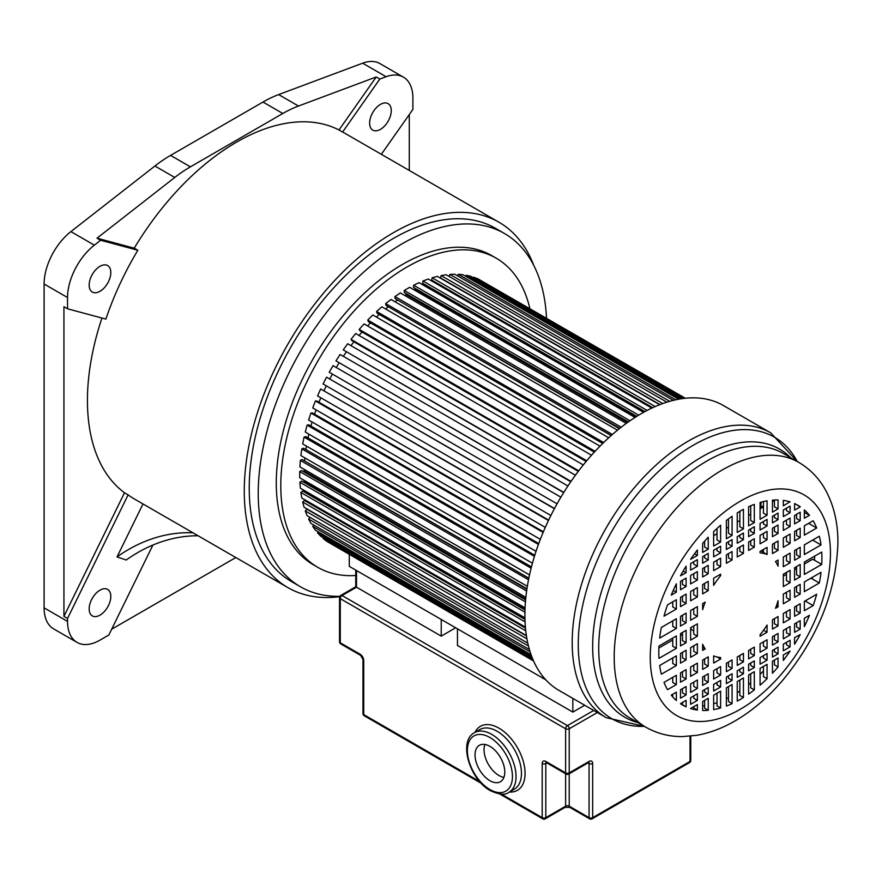 <?xml version="1.0" encoding="UTF-8"?>
<svg xmlns="http://www.w3.org/2000/svg" width="882" height="882" viewBox="0 0 882 882"><rect width="100%" height="100%" fill="white"/><g stroke="black" fill="none" stroke-linecap="round" stroke-linejoin="round"><path stroke-width="1.32" d="M376.217 76.977L338.986 129.974A210.985 121.815 120 0 0 236.608 142.112A210.985 121.815 120 0 0 134.24 248.184L97.009 238.184L174.757 177.458A127.482 73.603 -60 0 1 190.413 166.841L282.813 113.491A127.482 73.603 -60 0 1 298.458 106.038L376.217 76.977L379.822 79.06L386.084 76.723A45.897 26.493 -60 0 1 403.394 77.131L379.955 63.603A45.897 26.493 120 0 0 362.645 63.184L278.635 94.583A127.482 73.603 120 0 0 262.979 102.047L170.579 155.386A127.482 73.603 120 0 0 154.923 166.003L70.913 231.613A45.897 26.493 120 0 0 44.1 284.004L44.1 607.852A45.897 26.493 120 0 0 53.604 628.866L77.043 642.394A45.897 26.493 -60 0 1 67.539 621.38L67.539 618.458L128.111 494.846L124.505 492.762L63.934 616.386L67.539 618.458M403.394 77.131A45.897 26.493 -60 0 1 412.897 98.145L412.897 109.401L381.333 154.317M339.702 596.662A210.985 121.815 -60 0 1 287.973 587.655A210.985 121.815 -60 0 1 255.626 418.586A210.985 121.815 -60 0 1 393.46 232.672A210.985 121.815 -60 0 1 498.947 222.22L345.711 133.744A210.985 121.815 120 0 0 342.591 132.057L379.822 79.06M380.451 104.396A15.303 8.831 120 0 0 370.451 117.868A15.303 8.831 120 0 0 372.799 130.128A15.303 8.831 120 0 0 380.451 129.367A15.303 8.831 120 0 0 390.439 115.895A15.303 8.831 120 0 0 388.091 103.635A15.303 8.831 120 0 0 380.451 104.396M409.292 114.539L409.292 170.458M235.814 557.534L111.672 629.208M137.846 250.256A210.985 121.815 120 0 0 105.884 319.097L67.539 308.799L67.539 297.532A45.897 26.493 -60 0 1 94.352 245.152L100.614 240.257L137.846 250.256L134.24 248.184M101.937 318.038A210.985 121.815 120 0 0 124.505 492.762M128.111 494.846A210.985 121.815 120 0 0 134.726 499.179L287.973 587.655M152.917 545.032L108.828 635.018L99.986 640.123A45.897 26.493 -60 0 1 77.043 642.394M142.994 503.953L117.03 556.939L126.236 560.004A152.972 124.042 108.5 0 1 198.097 535.76M99.986 615.14A15.303 8.831 120 0 0 109.985 601.656A15.303 8.831 120 0 0 107.637 589.397A15.303 8.831 120 0 0 99.986 590.157A15.303 8.831 120 0 0 89.997 603.641A15.303 8.831 120 0 0 92.334 615.901A15.303 8.831 120 0 0 99.986 615.14M63.934 616.386L63.934 306.716L67.539 308.799M99.986 291.292A15.303 8.831 120 0 0 109.985 277.808A15.303 8.831 120 0 0 107.637 265.559A15.303 8.831 120 0 0 99.986 266.309A15.303 8.831 120 0 0 89.997 279.792A15.303 8.831 120 0 0 92.334 292.052A15.303 8.831 120 0 0 99.986 291.292M97.009 238.184L100.614 240.257M192.949 532.794A152.972 124.042 -71.5 0 0 117.03 556.939M338.986 129.974L342.591 132.057M498.947 222.22A210.985 121.815 -60 0 1 533.786 265.46M504.46 233.498L495.441 228.295A203.974 117.758 120 0 0 393.46 238.394A203.974 117.758 120 0 0 260.212 418.134A203.974 117.758 120 0 0 291.479 581.58L300.486 586.784A203.974 117.758 -60 0 1 269.219 423.338A203.974 117.758 -60 0 1 402.468 243.597A203.974 117.758 -60 0 1 504.46 233.498A203.974 117.758 -60 0 1 546.498 318.126M339.879 596.32A203.974 117.758 -60 0 1 300.486 586.784M496.213 258.183L491.704 255.582A178.473 103.04 120 0 0 354.178 303.397A178.473 103.04 120 0 0 276.275 483.005A178.473 103.04 120 0 0 313.242 564.701L317.74 567.302A178.473 103.04 -60 0 1 280.785 485.607A178.473 103.04 -60 0 1 358.687 305.999A178.473 103.04 -60 0 1 496.213 258.183A178.473 103.04 -60 0 1 529.839 308.513M355.755 575.494A178.473 103.04 -60 0 1 317.74 567.302M572.837 698.39L572.837 712.094L457.46 645.481L457.46 628.833L545.804 679.835L349.294 566.376L349.294 554.602M533.588 661.004L329.339 542.805M533.423 660.629L326.549 541.184L323.077 538.417L323.474 537.8M532.982 659.604L323.077 538.417M532.519 658.49L320.662 536.179L317.564 532.849L531.736 656.506M318.27 531.868L317.564 532.849M531.085 654.731L315.436 530.225L312.735 526.378L530.137 651.897M313.805 525.055L312.735 526.378M529.421 649.538L310.905 523.39L308.623 519.046L528.45 645.966M310.078 517.414L308.623 519.046M527.778 643.099L307.112 515.705L305.26 510.899L526.929 638.877M526.433 635.922L306.958 509.212L305.26 510.899M526.378 635.58L304.07 507.227L302.669 502.012L525.749 630.806M525.474 628.094L304.411 500.469L302.669 502.012M306.506 500.755L305.878 501.318M525.396 627.124L301.809 498.043L300.872 492.432L525.055 621.865M524.966 619.407L302.647 491.053L300.872 492.432M305.326 491.076L304.202 491.947M524.933 617.863L300.354 488.209L299.891 482.256L524.933 612.185M524.988 609.958L301.688 481.043L299.891 482.256M525.044 608.503L304.533 481.197L303.342 482.002M304.488 480.558A145.332 83.9 120 0 0 304.533 481.197M525.066 607.896L299.715 477.79L299.715 471.55L525.44 601.877M525.617 599.892L301.523 470.514L299.715 471.55M525.705 598.9L304.224 471.032L303.32 471.55M304.246 469.4A145.332 83.9 120 0 0 304.224 471.032M525.859 597.357L299.891 466.887L300.354 460.393L526.631 591.039M526.885 589.286L302.151 459.544L300.354 460.393M526.962 588.746L304.136 460.691M304.907 457.901A145.332 83.9 120 0 0 304.687 460.426M527.348 586.321L300.872 455.575L301.809 448.883L528.527 579.772M528.825 578.25L303.584 448.21L301.809 448.883M528.847 578.14L305.811 449.5M306.462 446.116A145.332 83.9 120 0 0 305.944 449.445M529.531 574.91L302.669 443.922L304.07 437.086L531.129 568.173M531.449 566.894L305.811 436.623L304.07 437.086M308.865 434.12A145.332 83.9 120 0 0 308.016 437.891M532.441 563.201L305.26 432.048L307.112 425.113L534.437 556.355M534.768 555.296L308.799 424.837L307.112 425.113M312.085 422.015A145.332 83.9 120 0 0 310.916 426.061M536.047 551.316L308.623 420.019L310.905 413.041L538.439 544.403M538.748 543.566L312.537 412.974L310.905 413.041M316.087 409.865A145.332 83.9 120 0 0 314.587 414.154M540.335 539.343L312.735 407.936L315.436 400.957L543.125 532.419M543.378 531.802L317.002 401.101L315.436 400.957M320.839 397.771A145.332 83.9 120 0 0 318.986 402.247M545.297 527.37L317.564 395.886L320.662 388.973L548.45 520.49M548.648 520.093L320.662 388.973M326.296 385.831A145.332 83.9 120 0 0 324.102 390.45M550.886 515.496L323.077 383.968L326.549 377.176L554.392 508.716M554.491 508.517L326.549 377.176M332.426 374.122A145.332 83.9 120 0 0 329.868 378.83M557.071 503.809L329.218 372.259L333.043 365.644L560.897 497.194M339.052 362.921A145.332 83.9 120 0 0 336.251 367.496M563.686 492.608L335.965 360.87L340.099 354.465L567.92 485.993M563.807 492.421L335.965 360.87M346.229 352.116A145.332 83.9 120 0 0 343.33 356.328M570.775 481.748L343.241 349.878L571.029 481.385M575.406 475.222L347.673 343.737L343.241 349.878M353.903 341.786A145.332 83.9 120 0 0 350.948 345.623M578.294 471.341L351.907 340.639L351.003 339.361L578.691 470.812M583.3 464.935L355.689 333.528L351.003 339.361M362.006 332.018A145.332 83.9 120 0 0 359.04 335.469M586.166 461.44L359.955 330.838L359.195 329.394L586.728 460.768M591.524 455.233L364.101 323.926L359.195 329.394M370.484 322.889A145.332 83.9 120 0 0 367.562 325.921M594.325 452.124L368.367 321.665L367.75 320.067L595.074 451.319M600.014 446.16L372.832 314.995L367.75 320.067M379.282 314.466A145.332 83.9 120 0 0 376.438 317.079M602.715 443.459L377.077 313.187L376.603 311.445L603.663 442.543M608.701 437.792L381.829 306.815L376.603 311.445M388.223 306.749L611.16 435.587M388.245 306.892A145.332 83.9 120 0 0 385.621 309.009M611.237 435.51L386.007 305.47L385.688 303.595L612.406 434.484M617.488 430.195L391.013 299.439L385.688 303.595M397.076 299.704L619.396 428.652M397.12 300.321A145.332 83.9 120 0 0 395.059 301.776M619.826 428.31L395.092 298.568L394.938 296.584L621.215 427.219M626.297 423.393L400.329 292.923L394.938 296.584M406.084 293.563L406.084 294.61L627.565 422.478M406.084 294.61A145.332 83.9 120 0 0 404.684 295.437M628.37 421.905L404.276 292.526L404.276 290.443L630.002 420.769M635.04 417.429L409.689 287.323L404.276 290.443M415.146 288.37L415.036 289.792L635.547 417.109M415.036 289.792A145.332 83.9 120 0 0 414.463 290.079M636.782 416.326L413.482 287.411L413.636 285.239L638.678 415.168M643.595 412.324L419.027 282.67L413.636 285.239M424.187 284.136L423.988 285.548M644.94 411.585L422.632 283.243L422.941 281.005L647.123 410.439M651.853 408.101L428.266 279.021L422.941 281.005M433.139 280.906L432.963 281.733M652.735 407.693L431.662 280.057L432.125 277.775L655.216 406.569M659.67 404.728L437.351 276.375L432.125 277.775M659.99 404.595L440.504 277.885L441.121 275.57L662.801 403.548M666.88 402.181L446.204 274.776L441.121 275.57M669.692 401.332L449.864 274.412L449.181 276.485M673.275 400.373L454.759 274.225L449.864 274.412M675.667 399.822L458.276 274.302L457.659 275.89M678.611 399.226L462.951 274.721L458.276 274.302M680.463 398.907L466.291 275.25L465.795 276.364M682.569 398.587L470.723 276.275L466.291 275.25M683.759 398.432L473.855 277.246L473.524 277.896M684.873 398.3L478 278.866L473.855 277.246M685.281 398.256L480.789 280.476M763.448 505.816L760.846 507.326M697.375 549.982A115.322 66.58 120 0 0 690.606 559.32L697.375 555.462L697.375 549.982M708.235 537.193A115.322 66.58 120 0 0 702.645 543.477L702.645 552.419L708.235 549.188L708.235 537.193M720.616 525.242A115.322 66.58 120 0 0 713.637 531.67L713.637 546.079L720.616 542.044L720.616 525.242M732.082 516.301A115.322 66.58 120 0 0 726.371 520.512L726.371 538.726L732.082 535.418L732.082 516.301M740.34 511.053A115.322 66.58 120 0 0 737.242 512.905L737.242 532.441L743.449 528.858L743.449 509.322A115.322 66.58 120 0 0 740.34 511.053M690.606 708.489L690.606 708.544A115.322 66.58 120 0 0 697.375 710.043L697.375 704.575L690.606 708.489M697.375 710.043L693.77 707.97L693.77 706.658M702.645 701.532L702.645 710.473A115.322 66.58 120 0 0 708.235 710.308L708.235 698.301L702.645 701.532M708.235 710.308L704.63 708.224L704.63 700.385M713.637 695.192L713.637 709.602A115.322 66.58 120 0 0 720.616 707.97L720.616 691.157L713.637 695.192M720.616 707.97L717.011 705.887L717.011 693.241M726.371 687.839L726.371 706.052A115.322 66.58 120 0 0 732.082 703.66L732.082 684.531L726.371 687.839M732.082 703.66L728.477 701.576L728.477 686.615M737.242 681.554L737.242 701.091A115.322 66.58 120 0 0 743.449 697.519L743.449 677.971L737.242 681.554M743.449 697.519L739.844 695.435L739.844 680.055M748.597 674.995L748.597 694.123A115.322 66.58 120 0 0 754.319 689.911L754.319 671.698L748.597 674.995M754.319 689.911L750.714 687.828L750.714 673.782M760.075 668.38L760.075 685.182A115.322 66.58 120 0 0 767.053 678.754L767.053 664.344L760.075 668.38M767.053 678.754L763.448 676.67L763.448 666.428M772.456 661.224L772.456 673.231A115.322 66.58 120 0 0 778.045 666.935L778.045 658.005L772.456 661.224M778.045 666.935L774.44 664.863L774.44 660.089M783.315 654.962L783.315 660.431A115.322 66.58 120 0 0 790.085 651.103L783.315 654.962M763.448 670.959A115.322 66.58 -60 0 1 760.075 674.366M750.714 682.844A115.322 66.58 -60 0 1 748.597 684.564M739.844 691.014A115.322 66.58 -60 0 1 737.242 692.712M728.477 697.739A115.322 66.58 -60 0 1 726.371 698.787M717.011 702.656A115.322 66.58 -60 0 1 713.637 703.737M704.63 705.721A115.322 66.58 -60 0 1 702.645 705.986M794.572 637.686L794.572 644.224A115.322 66.58 120 0 0 800.194 634.61L794.572 637.686M790.085 646.87L790.085 640.277L783.315 644.18L783.315 650.773L790.085 646.87L786.479 644.786L786.479 642.35M778.045 653.816L778.045 647.223L772.456 650.453L772.456 657.046L778.045 653.816L774.44 651.743L774.44 649.306M767.053 660.166L767.053 653.573L760.075 657.597L760.075 664.19L767.053 660.166L763.448 658.082L763.448 655.657M754.319 667.52L754.319 660.927L748.597 664.223L748.597 670.816L754.319 667.52L750.714 665.436L750.714 662.999M743.449 673.793L743.449 667.2L737.242 670.783L737.242 677.376L743.449 673.793L739.844 671.709L739.844 669.284M732.082 680.353L732.082 673.76L726.371 677.056L726.371 683.649L732.082 680.353L728.477 678.269L728.477 675.844M720.616 686.979L720.616 680.386L713.637 684.41L713.637 691.003L720.616 686.979L717.011 684.895L717.011 682.47M708.235 694.123L708.235 687.53L702.645 690.76L702.645 697.353L708.235 694.123L704.63 692.039L704.63 689.614M697.375 700.396L697.375 693.803L690.606 697.706L690.606 704.299L697.375 700.396L693.77 698.312L693.77 695.876M680.496 703.593L682.503 704.751L682.503 702.381M682.503 704.762L686.108 706.846L686.108 700.297L680.496 703.726A115.322 66.58 120 0 0 682.679 705.082A115.322 66.58 120 0 0 686.108 706.846M783.315 594.104L783.315 603.784L790.085 599.881L790.085 590.19L783.315 594.104M790.085 599.881L786.479 597.798L786.479 592.274M794.572 587.599L794.572 597.29L800.194 594.038L800.194 584.358L794.572 587.599M800.194 594.038L796.589 591.965L796.589 586.442M819.334 582.991A115.322 66.58 120 0 0 821.021 572.33L804.34 581.966L804.34 591.646L819.334 582.991L810.944 578.151M812.421 577.302A115.322 66.58 -60 0 1 812.124 578.824M778.045 606.827L778.045 600.741A57.363 33.119 -60 0 1 775.487 608.304L778.045 606.827L776.392 605.879M811.175 578.184A6.549 3.782 120 0 0 811.043 578.096L812.146 578.724M767.053 632.218L767.053 625.04A57.363 33.119 -60 0 1 760.075 634.742L760.075 636.242L767.053 632.218L763.569 630.2M772.456 619.781L772.456 629.098L778.045 625.867L778.045 616.562L772.456 619.781M778.045 625.867L774.44 623.783L774.44 618.635M783.315 613.519L783.315 622.824L790.085 618.91L790.085 609.605L783.315 613.519M790.085 618.91L786.479 616.838L786.479 611.689M794.572 607.014L794.572 616.32L800.194 613.078L800.194 603.773L794.572 607.014M800.194 613.078L796.589 610.994L796.589 605.846M813.149 605.603A115.322 66.58 120 0 0 816.677 594.248L804.34 601.37L804.34 610.686L813.149 605.603L805.079 600.951M806.357 600.212A115.322 66.58 -60 0 1 805.939 601.436M804.34 618.26L804.34 626.617A115.322 66.58 120 0 0 809.444 615.316L804.34 618.26M800.194 629.087L800.194 620.652L794.572 623.894L794.572 632.328L800.194 629.087L796.589 627.003L796.589 622.736M790.085 634.919L790.085 626.485L783.315 630.398L783.315 638.833L790.085 634.919L786.479 632.835L786.479 628.568M778.045 641.876L778.045 633.441L772.456 636.672L772.456 645.095L778.045 641.876L774.44 639.792L774.44 635.525M767.053 648.215L767.053 639.781L760.075 643.816L760.075 652.239L767.053 648.215L763.448 646.131L763.448 641.864M754.319 655.569L754.319 647.134L748.597 650.442L748.597 658.865L754.319 655.569L750.714 653.485L750.714 649.218M743.449 661.842L743.449 653.419L737.242 657.002L737.242 665.425L743.449 661.842L739.844 659.758L739.844 655.502M732.082 668.402L732.082 659.979L726.371 663.275L726.371 671.709L732.082 668.402L728.477 666.318L728.477 662.062M720.616 675.028L720.616 666.594L713.637 670.629L713.637 679.052L720.616 675.028L717.011 672.944L717.011 668.677M708.235 682.172L708.235 673.749L702.645 676.968L702.645 685.402L708.235 682.172L704.63 680.088L704.63 675.832M697.375 688.445L697.375 680.011L690.606 683.925L690.606 692.359L697.375 688.445L693.77 686.361L693.77 682.095M686.108 694.95L686.108 686.516L680.496 689.757L680.496 698.191L686.108 694.95L682.503 692.866L682.503 688.599M672.746 696.901L672.746 694.233M676.351 700.517L676.351 692.161L671.246 695.104A115.322 66.58 120 0 0 676.351 700.517M720.616 659.03L720.616 657.531A57.363 33.119 -60 0 1 713.637 655.877L713.637 663.055L720.616 659.03L717.154 657.035M708.235 666.175L708.235 656.858L702.645 660.089L702.645 669.405L708.235 666.175L704.63 664.091L704.63 658.942M697.375 672.437L697.375 663.132L690.606 667.046L690.606 676.351L697.375 672.437L693.77 670.364L693.77 665.215M686.108 678.942L686.108 669.636L680.496 672.878L680.496 682.183L686.108 678.942L682.503 676.858L682.503 671.709M676.351 684.586L676.351 675.27L664.003 682.392A115.322 66.58 120 0 0 667.542 689.669L676.351 684.586L672.746 682.503L672.746 677.354M705.203 648.887A57.363 33.119 -60 0 1 702.645 644.268L702.645 650.365L705.203 648.887L702.645 647.41M697.375 653.408L697.375 643.717L690.606 647.631L690.606 657.311L697.375 653.408L693.77 651.324L693.77 645.8M686.108 659.901L686.108 650.221L680.496 653.463L680.496 663.154L686.108 659.901L682.503 657.829L682.503 652.305M676.351 665.546L676.351 655.855L659.67 665.491A115.322 66.58 120 0 0 661.357 674.201L676.351 665.546L672.746 663.462L672.746 657.939M697.375 636.198L697.375 623.839L690.606 627.741L690.606 640.112L697.375 636.198L693.77 634.114L693.77 625.911M686.108 642.702L686.108 630.332L680.496 633.585L680.496 645.944L686.108 642.702L682.503 640.619L682.503 632.416M676.351 648.347L676.351 635.977L658.975 646.01A115.322 66.58 120 0 0 658.975 658.369L676.351 648.347L672.746 646.263L672.746 638.061M690.937 627.554A57.363 33.119 120 0 0 691.124 629.406L693.77 630.939M658.876 648.016L672.746 640.012M680.496 635.536L682.503 634.379M697.375 616.32L697.375 606.629L690.606 610.542L690.606 620.233L697.375 616.32L693.77 614.236L693.77 608.712M686.108 622.824L686.108 613.133L680.496 616.375L680.496 626.066L686.108 622.824L682.503 620.741L682.503 615.217M676.351 628.458L676.351 618.778L661.357 627.433A115.322 66.58 120 0 0 659.67 638.094L676.351 628.458L672.746 626.374L672.746 620.851M705.203 602.119L702.645 603.586L702.645 609.683A57.363 33.119 -60 0 1 705.203 602.119M693.77 609.407L693.164 609.065M720.616 575.681L720.616 574.182L713.637 578.206L713.637 585.383A57.363 33.119 -60 0 1 720.616 575.681L719.315 574.932M708.235 590.631L708.235 581.326L702.645 584.557L702.645 593.862L708.235 590.631L704.63 588.559L704.63 583.41M697.375 596.905L697.375 587.588L690.606 591.502L690.606 600.818L697.375 596.905L693.77 594.821L693.77 589.672M686.108 603.409L686.108 594.093L680.496 597.334L680.496 606.651L686.108 603.409L682.503 601.326L682.503 596.177M676.351 609.043L676.351 599.738L667.542 604.82A115.322 66.58 120 0 0 664.003 616.176L676.351 609.043L672.746 606.97L672.746 601.822M704.63 584.612L703.593 584.005M676.351 592.164L676.351 583.807A115.322 66.58 120 0 0 671.246 595.107L676.351 592.164L673.264 590.389M680.496 581.337L680.496 589.771L686.108 586.519L686.108 578.096L680.496 581.337M686.108 586.519L682.503 584.446L682.503 580.18M690.606 575.505L690.606 583.928L697.375 580.025L697.375 571.591L690.606 575.505M697.375 580.025L693.77 577.942L693.77 573.675M702.645 568.548L702.645 576.982L708.235 573.752L708.235 565.329L702.645 568.548M708.235 573.752L704.63 571.668L704.63 567.402M713.637 562.209L713.637 570.632L720.616 566.608L720.616 558.174L713.637 562.209M720.616 566.608L717.011 564.524L717.011 560.257M726.371 554.855L726.371 563.278L732.082 559.982L732.082 551.548L726.371 554.855M732.082 559.982L728.477 557.898L728.477 553.631M737.242 548.571L737.242 557.005L743.449 553.422L743.449 544.999L737.242 548.571M743.449 553.422L739.844 551.338L739.844 547.072M748.597 542.022L748.597 550.445L754.319 547.149L754.319 538.715L748.597 542.022M754.319 547.149L750.714 545.065L750.714 540.798M760.075 535.396L760.075 543.819L767.053 539.795L767.053 531.361L760.075 535.396M767.053 539.795L763.448 537.711L763.448 533.445M772.456 528.252L772.456 536.675L778.045 533.445L778.045 525.022L772.456 528.252M778.045 533.445L774.44 531.361L774.44 527.105M783.315 521.979L783.315 530.402L790.085 526.499L790.085 518.065L783.315 521.979M790.085 526.499L786.479 524.415L786.479 520.148M794.572 515.474L794.572 523.908L800.194 520.656L800.194 512.233L794.572 515.474M800.194 520.656L796.589 518.583L796.589 514.316M809.444 515.32A115.322 66.58 120 0 0 804.34 509.906L804.34 518.263L809.444 515.32L804.34 512.376M767.053 554.535L767.053 547.369L760.075 551.393L760.075 552.893A57.363 33.119 -60 0 1 767.053 554.535L763.448 552.452L763.448 549.442M772.456 544.249L772.456 553.565L778.045 550.335L778.045 541.019L772.456 544.249M778.045 550.335L774.44 548.251L774.44 543.103M783.315 537.976L783.315 547.292L790.085 543.378L790.085 534.062L783.315 537.976M790.085 543.378L786.479 541.294L786.479 536.146M794.572 531.471L794.572 540.787L800.194 537.546L800.194 528.23L794.572 531.471M800.194 537.546L796.589 535.462L796.589 530.314M816.677 528.02A115.322 66.58 120 0 0 813.149 520.755L804.34 525.837L804.34 535.154L816.677 528.02L808.618 523.368M809.147 523.059A115.322 66.58 -60 0 1 809.467 523.864M760.968 550.875L763.448 552.308L760.968 550.875M778.045 566.156L778.045 560.059L775.487 561.536A57.363 33.119 -60 0 1 778.045 566.156M783.315 557.016L783.315 566.707L790.085 562.793L790.085 553.102L783.315 557.016M790.085 562.793L786.479 560.709L786.479 555.186M794.572 550.511L794.572 560.202L800.194 556.961L800.194 547.27L794.572 550.511M800.194 556.961L796.589 554.877L796.589 549.354M821.021 544.933A115.322 66.58 120 0 0 819.334 536.223L804.34 544.878L804.34 554.558L821.021 544.933L812.631 540.093M813.634 539.508A115.322 66.58 -60 0 1 813.81 540.765M814.505 560.169L813.171 559.397A5.325 3.076 120 0 0 812.697 559.21L814.505 560.246A115.322 66.58 -60 0 0 814.659 556.123M821.715 564.414A115.322 66.58 120 0 0 821.715 552.044L804.34 562.077L804.34 574.447L821.715 564.414L814.505 560.246M800.194 576.839L800.194 564.469L794.572 567.721L794.572 580.08L800.194 576.839L796.589 574.755L796.589 566.553M790.085 582.671L790.085 570.312L783.315 574.226L783.315 586.585L790.085 582.671L786.479 580.588L786.479 572.385M783.315 576.178L786.479 574.347M794.572 569.673L796.589 568.515M804.34 564.039L812.697 559.21M680.496 575.803L686.108 572.738L686.108 566.2A115.322 66.58 120 0 0 680.496 575.803M686.108 572.738L683.186 571.051M690.606 563.554L690.606 570.147L697.375 566.233L697.375 559.64L690.606 563.554M697.375 566.233L693.77 564.149L693.77 561.724M702.645 556.597L702.645 563.19L708.235 559.971L708.235 553.378L702.645 556.597M708.235 559.971L704.63 557.887L704.63 555.451M713.637 550.258L713.637 556.851L720.616 552.816L720.616 546.223L713.637 550.258M720.616 552.816L717.011 550.743L717.011 548.306M726.371 542.904L726.371 549.497L732.082 546.201L732.082 539.608L726.371 542.904M732.082 546.201L728.477 544.117L728.477 541.68M737.242 536.631L737.242 543.224L743.449 539.641L743.449 533.048L737.242 536.631M743.449 539.641L739.844 537.557L739.844 535.131M748.597 530.071L748.597 536.664L754.319 533.356L754.319 526.763L748.597 530.071M754.319 533.356L750.714 531.284L750.714 528.847M760.075 523.445L760.075 530.038L767.053 526.003L767.053 519.41L760.075 523.445M767.053 526.003L763.448 523.93L763.448 521.494M772.456 516.301L772.456 522.894L778.045 519.663L778.045 513.07L772.456 516.301M778.045 519.663L774.44 517.58L774.44 515.154M783.315 510.028L783.315 516.62L790.085 512.707L790.085 506.114L783.315 510.028M800.194 506.874L800.194 506.698A115.322 66.58 120 0 0 798.001 505.342A115.322 66.58 120 0 0 794.572 503.578L794.572 510.116L800.194 506.874L795.575 504.052M800.194 506.698L796.589 504.614M790.085 512.707L786.479 510.634L786.479 508.197M732.082 535.418L728.477 533.334L728.477 518.903M720.616 542.044L717.011 539.96L717.011 528.461M708.235 549.188L704.63 547.105L704.63 541.184M697.375 555.462L694.509 553.797M790.085 501.935L790.085 501.88A115.322 66.58 120 0 0 783.315 500.37L783.315 505.849L789.875 501.814M778.045 508.892L778.045 499.951A115.322 66.58 120 0 0 772.456 500.116L772.456 512.111L778.045 508.892L774.44 506.808L774.44 499.984M767.053 515.231L767.053 500.822A115.322 66.58 120 0 0 760.075 502.453L760.075 519.266L767.053 515.231L763.448 513.148L763.448 501.571M754.319 522.585L754.319 504.372A115.322 66.58 120 0 0 748.597 506.764L748.597 525.881L754.319 522.585L750.714 520.501L750.714 505.827M743.449 528.858L739.844 526.786L739.844 511.34M713.637 535.661L717.011 533.72M726.371 528.318L728.477 527.094M737.242 522.034L739.844 520.534M748.597 515.474L750.714 514.261M760.075 508.848L763.448 506.907M772.456 501.704L774.44 500.557M723.416 405.544A164.449 94.947 120 0 0 596.684 449.6A164.449 94.947 120 0 0 524.9 615.096A164.449 94.947 120 0 0 558.967 690.386L606.254 717.683A164.449 94.947 -60 0 1 572.197 642.405A164.449 94.947 -60 0 1 643.981 476.908A164.449 94.947 -60 0 1 770.703 432.853L723.416 405.544M503.92 777.373A21.036 12.15 60 0 1 498.925 775.487A21.036 12.15 60 0 1 484.913 744.452M489.907 746.348A21.036 12.15 -120 0 0 479.389 745.301A21.036 12.15 -120 0 0 476.17 762.158A21.036 12.15 -120 0 0 489.907 780.691A21.036 12.15 -120 0 0 500.425 781.739A21.036 12.15 -120 0 0 503.655 764.881A21.036 12.15 -120 0 0 489.907 746.348M572.837 712.094L584.711 705.247M441.232 636.12L356.504 587.192L356.504 570.544L441.232 619.462L441.232 636.12L455.652 627.786M282.813 113.491L262.979 102.047M170.579 155.386L190.413 166.841M174.757 177.458L154.923 166.003M278.635 94.583L298.458 106.038M386.084 76.723L362.645 63.184M44.1 607.852L67.539 621.38M67.539 297.532L44.1 284.004M70.913 231.613L94.352 245.152M760.317 502.387A142.774 82.434 -60 0 1 760.075 508.738M797.251 461.507A162.553 93.856 120 0 0 668.181 462.907A162.553 93.856 120 0 0 578.261 644.356A162.553 93.856 120 0 0 644.345 726.338M637.73 722.523A154.791 89.369 -60 0 1 592.66 646.33A154.791 89.369 -60 0 1 668.269 482.487A154.791 89.369 -60 0 1 790.636 457.692M614.203 657.222A152.895 88.277 -60 0 1 680.937 503.346A152.895 88.277 -60 0 1 798.761 462.388L783.293 453.447A152.895 88.277 120 0 0 665.469 494.416A152.895 88.277 120 0 0 598.724 648.292A152.895 88.277 120 0 0 630.387 718.279L645.867 727.22A152.895 88.277 -60 0 1 614.203 657.222M830.436 553.201A127.405 73.559 -60 0 1 740.34 709.238A127.405 73.559 -60 0 1 650.255 657.222A127.405 73.559 -60 0 1 740.34 501.185A127.405 73.559 -60 0 1 830.436 553.201M491.715 734.375A34.42 19.867 60 0 1 514.195 764.705A34.42 19.867 60 0 1 508.925 792.29C505.54 795.255 499.377 794.726 490.436 790.702C469.952 779.853 457.813 741.255 474.505 732.666A34.42 19.867 60 0 1 491.715 734.375M489.907 789.544A31.873 18.401 -120 0 0 512.442 776.524A31.873 18.401 -120 0 0 489.907 737.495A31.873 18.401 -120 0 0 467.372 750.505A31.873 18.401 -120 0 0 489.907 789.544M474.968 732.402A36.967 21.344 60 0 1 498.925 728.124A36.967 21.344 60 0 1 524.514 766.921A36.967 21.344 60 0 1 509.388 792.014M508.925 792.29L514.327 789.158A34.42 19.867 -120 0 0 519.608 761.585A34.42 19.867 -120 0 0 497.117 731.255A34.42 19.867 -120 0 0 479.907 729.546L474.505 732.666M597.334 712.535L569.232 728.753L569.232 772.886L589.066 761.431A5.105 2.944 120 0 1 592.671 763.514L592.671 817.647L690.022 761.442L690.022 736.216M356.504 587.192L342.073 595.526L567.435 725.632L593.729 710.451M589.066 761.431A2.547 1.477 -120 0 1 588.537 762.599L568.703 774.054A2.547 1.477 -120 0 0 569.232 772.886A2.547 1.477 180 0 1 565.627 772.886A2.547 1.477 -60 0 0 566.156 774.054L546.322 762.599A2.547 1.477 -60 0 1 545.804 761.431L565.627 772.886L565.627 728.753L340.276 598.646L340.276 642.78L360.11 654.223A2.547 1.477 120 0 0 360.639 655.392L362.965 659.427A2.547 1.477 0 0 0 363.715 660.475A5.105 2.944 -120 0 0 360.11 654.223M363.715 660.475L363.715 714.596L479.654 781.529M501.439 794.12L542.198 817.647L542.198 763.514A5.105 2.944 -120 0 1 545.804 761.431M569.232 773.746L569.232 806.192L589.066 817.647L589.066 763.514L588.007 762.908M546.851 762.908L545.804 763.514L545.804 817.647L565.627 806.192L565.627 773.746M690.771 760.394A2.547 1.477 180 0 1 690.022 761.442A2.547 1.477 -120 0 1 689.504 762.599A2.547 2.547 0 0 0 690.771 760.394L690.771 736.139M592.671 763.514A2.547 1.477 180 0 1 589.066 763.514A2.547 1.477 120 0 0 588.735 762.5M569.232 728.753A2.547 1.477 -120 0 0 567.435 725.632A2.547 1.477 -60 0 0 565.627 728.753A2.547 1.477 0 0 0 569.232 728.753M592.671 817.647A2.547 1.477 180 0 1 589.066 817.647A2.547 1.477 -60 0 0 589.595 818.816A2.547 2.547 0 0 0 592.142 818.816A2.547 1.477 -120 0 0 592.671 817.647M340.805 595.394A2.547 2.547 0 0 0 339.526 597.599A2.547 1.477 180 0 0 340.276 598.646A2.547 1.477 -60 0 1 342.073 595.526A2.547 1.477 -120 0 0 340.805 595.394L355.755 586.762L355.755 570.114M542.198 763.514A2.547 1.477 180 0 0 545.804 763.514A2.547 1.477 60 0 1 546.134 762.5M589.595 818.816L569.761 807.361A2.547 1.477 -60 0 1 569.232 806.192A2.547 1.477 0 0 0 565.627 806.192A2.547 1.477 -120 0 1 565.097 807.361L545.274 818.816A2.547 1.477 -120 0 0 545.804 817.647A2.547 1.477 180 0 1 542.198 817.647A2.547 1.477 -60 0 0 542.717 818.816A2.547 2.547 0 0 0 545.274 818.816M340.805 643.948A2.547 1.477 120 0 1 340.276 642.78A2.547 1.477 180 0 1 339.526 641.732A2.547 2.547 0 0 0 340.805 643.948L360.639 655.392M362.965 713.56A2.547 2.547 0 0 0 364.244 715.765A2.547 1.477 -60 0 1 363.715 714.596A2.547 1.477 180 0 1 362.965 713.56L362.965 659.427M760.78 508.451L761.056 502.178M770.703 432.853L797.35 461.573M606.254 717.683L644.455 726.404M645.867 727.22C657.057 733.559 669.229 736.679 682.37 736.602L696.758 735.312C710.153 732.931 723.317 727.893 736.261 720.208C752.787 710.363 768.101 697.254 782.202 680.893C817.724 638.116 836.29 592.076 837.9 542.794C838.01 522.629 833.733 504.758 825.056 489.157C818.562 477.801 809.797 468.882 798.761 462.388M592.142 818.816L689.504 762.599M566.156 774.054A2.547 2.547 0 0 0 568.703 774.054M569.761 807.361L565.097 807.361M339.526 597.599L339.526 641.732M364.244 715.765L481.285 783.337M499.741 793.998L542.717 818.816"/></g></svg>
